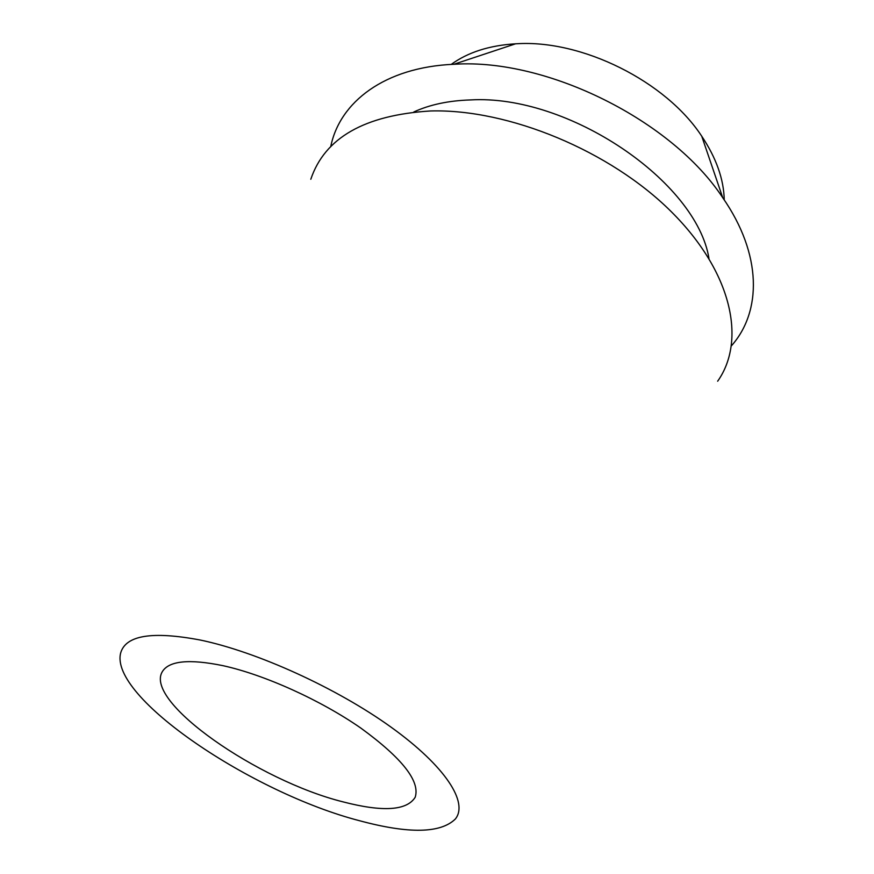 <?xml version="1.0" encoding="UTF-8"?>
<svg xmlns="http://www.w3.org/2000/svg" width="874" height="874" viewBox="0 0 874 874"><rect width="100%" height="100%" fill="white"/><g stroke="black" fill="none" stroke-linecap="round" stroke-linejoin="round"><path stroke-width="1.31" d="M222.936 665.66C189.101 658.745 168.879 660.788 162.269 671.756C144.057 701.898 258.125 780.722 343.023 801.862C382.757 812.175 406.803 810.657 415.172 797.296C420.35 781.345 402.269 758.293 360.918 728.14C320.671 700.118 264.44 674.75 222.936 665.66M724.24 199.928C723.803 179.312 716.309 158.074 701.746 136.224C665.933 81.337 581.855 39.406 516.316 43.776L515.573 43.809C489.364 45.415 467.918 52.287 451.224 64.403M330.711 146.756C339.625 102.04 384.647 67.189 453.89 64.272L454.928 64.228C547.342 58.34 672.062 120.536 722.743 197.721C762.281 254.651 761.735 311.581 731.516 345.722M708.978 258.475C696.644 181.584 568.559 94.086 470.529 99.931C448.733 100.608 429.833 104.618 413.828 111.959M717.652 381.217C746.287 340.827 732.532 272.59 671.287 211.705C610.303 150.852 508.548 108.758 430.609 110.965C364.666 115.007 324.735 137.775 310.805 179.268M359.695 820.762C252.422 793.089 108.889 697.091 120.688 652.9C125.769 635.245 152.327 630.962 200.365 640.052C257.327 651.938 336.96 688.166 391.279 727.31C445.762 766.52 468.617 802.747 455.332 819.025C440.627 833.392 408.748 833.971 359.695 820.762M515.573 43.809L453.89 64.272M701.746 136.224L722.743 197.721"/></g></svg>
